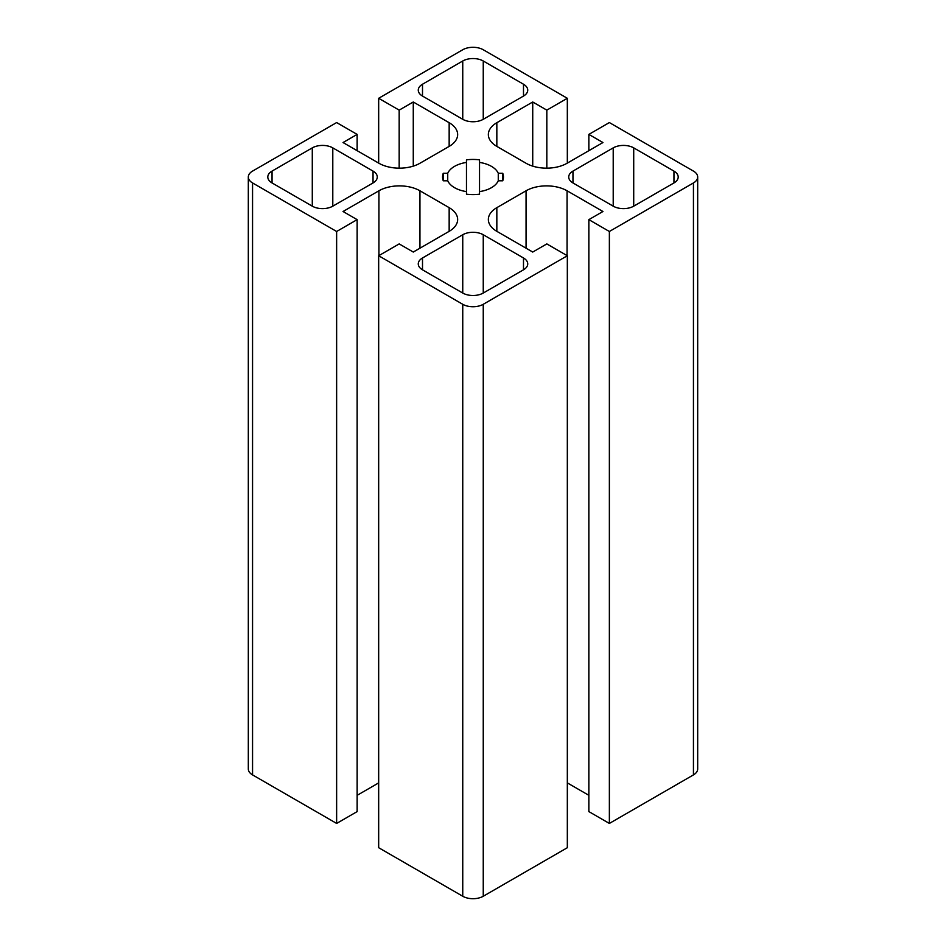 <?xml version="1.0" encoding="UTF-8"?>
<svg xmlns="http://www.w3.org/2000/svg" width="946" height="946" viewBox="0 0 946 946"><rect width="100%" height="100%" fill="white"/><g stroke="black" fill="none" stroke-linecap="round" stroke-linejoin="round"><path stroke-width="1.42" d="M466.473 194.19L466.473 191.612A26.098 15.065 180 0 1 447.73 180.792L443.26 180.792L443.26 173.248L447.73 173.248A26.098 15.065 180 0 1 466.473 162.428L466.473 159.85A30.449 17.584 180 0 1 479.527 159.85L479.527 162.428A26.098 15.065 180 0 1 498.27 173.248L502.74 173.248A30.449 17.584 180 0 1 503.449 177.02A30.449 17.584 180 0 1 502.74 180.792L498.27 180.792A26.098 15.065 180 0 1 479.527 191.612L479.527 194.19A30.449 17.584 180 0 1 466.473 194.19M502.74 180.792L502.74 173.248M498.27 180.792L498.27 173.248M479.527 191.612L479.527 162.428M443.26 180.792A30.449 17.584 180 0 1 442.551 177.02A30.449 17.584 180 0 1 443.26 173.248M447.73 180.792L447.73 173.248M466.473 191.612L466.473 162.428M546.823 168.163L546.823 110.126L567.328 98.289L567.328 163.114M532.728 166.129L532.728 101.991L546.823 110.126M588.861 150.674L588.861 134.403L602.957 142.539L567.068 163.256A28.995 16.744 180 0 1 526.059 163.256L496.839 146.394A28.995 16.744 180 0 1 488.349 134.545A28.995 16.744 180 0 1 496.839 122.708L532.728 101.991M609.366 823.434L588.861 811.597L588.861 219.638L609.366 231.486L609.366 823.434L693.442 774.904A14.497 8.372 180 0 0 697.687 768.98L697.687 177.02A14.497 8.372 180 0 0 693.442 171.096L609.366 122.566L588.861 134.403M588.861 795.326L567.328 782.886M496.839 231.332L496.839 207.659A28.995 16.744 180 0 0 488.349 219.496A28.995 16.744 180 0 0 496.839 231.332L532.728 252.05L546.823 243.914L567.328 255.751L567.328 847.711L483.252 896.252A14.497 8.372 180 0 1 462.748 896.252L378.672 847.711L378.672 255.751L399.177 243.914L413.272 252.05L449.161 231.332L449.161 207.659A28.995 16.744 180 0 1 457.651 219.496A28.995 16.744 180 0 1 449.161 231.332M378.672 782.886L357.139 795.326M336.634 823.434L336.634 231.486L357.139 219.638L357.139 811.597L336.634 823.434L252.558 774.904A14.497 8.372 180 0 1 248.313 768.98L248.313 177.02A14.497 8.372 180 0 1 252.558 171.096L336.634 122.566L357.139 134.403L357.139 150.674M496.839 207.659L526.059 190.785A28.995 16.744 180 0 1 567.068 190.785L602.957 211.502L588.861 219.638M567.328 255.751L483.252 304.293A14.497 8.372 180 0 1 462.748 304.293L378.672 255.751M357.139 219.638L343.043 211.502L378.932 190.785A28.995 16.744 180 0 1 419.941 190.785L449.161 207.659M336.634 231.486L252.558 182.945A14.497 8.372 180 0 1 248.313 177.02M399.177 168.163L399.177 110.126L413.272 101.991L449.161 122.708A28.995 16.744 180 0 1 457.651 134.545A28.995 16.744 180 0 1 449.161 146.394L419.941 163.256A28.995 16.744 180 0 1 378.932 163.256L343.043 142.539L357.139 134.403M378.672 163.114L378.672 98.289L399.177 110.126M413.272 166.129L413.272 101.991M378.672 98.289L462.748 49.748A14.497 8.372 180 0 1 483.252 49.748L567.328 98.289M697.687 177.02A14.497 8.372 180 0 1 693.442 182.945L609.366 231.486M422.507 84.229A14.497 8.372 0 0 0 418.262 90.154A14.497 8.372 0 0 0 422.507 96.066L462.748 119.302A14.497 8.372 0 0 0 483.252 119.302L523.493 96.066A14.497 8.372 0 0 0 527.738 90.154A14.497 8.372 0 0 0 523.493 84.229L483.252 60.993A14.497 8.372 0 0 0 462.748 60.993L422.507 84.229L422.507 96.066M272.046 182.945L312.286 206.169A14.497 8.372 0 0 0 332.791 206.169L373.031 182.945A14.497 8.372 0 0 0 377.277 177.02A14.497 8.372 0 0 0 373.031 171.096L332.791 147.872A14.497 8.372 0 0 0 312.286 147.872L272.046 171.096A14.497 8.372 0 0 0 267.801 177.02A14.497 8.372 0 0 0 272.046 182.945L272.046 171.096M422.507 269.811L462.748 293.047A14.497 8.372 0 0 0 483.252 293.047L523.493 269.811A14.497 8.372 0 0 0 527.738 263.887A14.497 8.372 0 0 0 523.493 257.974L483.252 234.738A14.497 8.372 0 0 0 462.748 234.738L422.507 257.974A14.497 8.372 0 0 0 418.262 263.887A14.497 8.372 0 0 0 422.507 269.811L422.507 257.974M613.209 206.169A14.497 8.372 0 0 0 633.714 206.169L673.954 182.945A14.497 8.372 0 0 0 678.199 177.02A14.497 8.372 0 0 0 673.954 171.096L633.714 147.872A14.497 8.372 0 0 0 613.209 147.872L572.969 171.096A14.497 8.372 0 0 0 568.723 177.02A14.497 8.372 0 0 0 572.969 182.945L613.209 206.169L613.209 147.872M496.839 146.394L496.839 122.708M567.068 255.597L567.068 190.785M526.059 248.207L526.059 190.785M483.252 896.252L483.252 304.293M419.941 248.207L419.941 190.785M378.932 255.597L378.932 190.785M252.558 774.904L252.558 182.945M449.161 146.394L449.161 122.708M523.493 96.066L523.493 84.229M483.252 119.302L483.252 60.993M462.748 119.302L462.748 60.993M332.791 206.169L332.791 147.872M373.031 182.945L373.031 171.096M312.286 206.169L312.286 147.872M483.252 293.047L483.252 234.738M523.493 269.811L523.493 257.974M462.748 293.047L462.748 234.738M633.714 206.169L633.714 147.872M572.969 182.945L572.969 171.096M462.748 896.252L462.748 304.293M673.954 182.945L673.954 171.096M693.442 774.904L693.442 182.945"/></g></svg>
